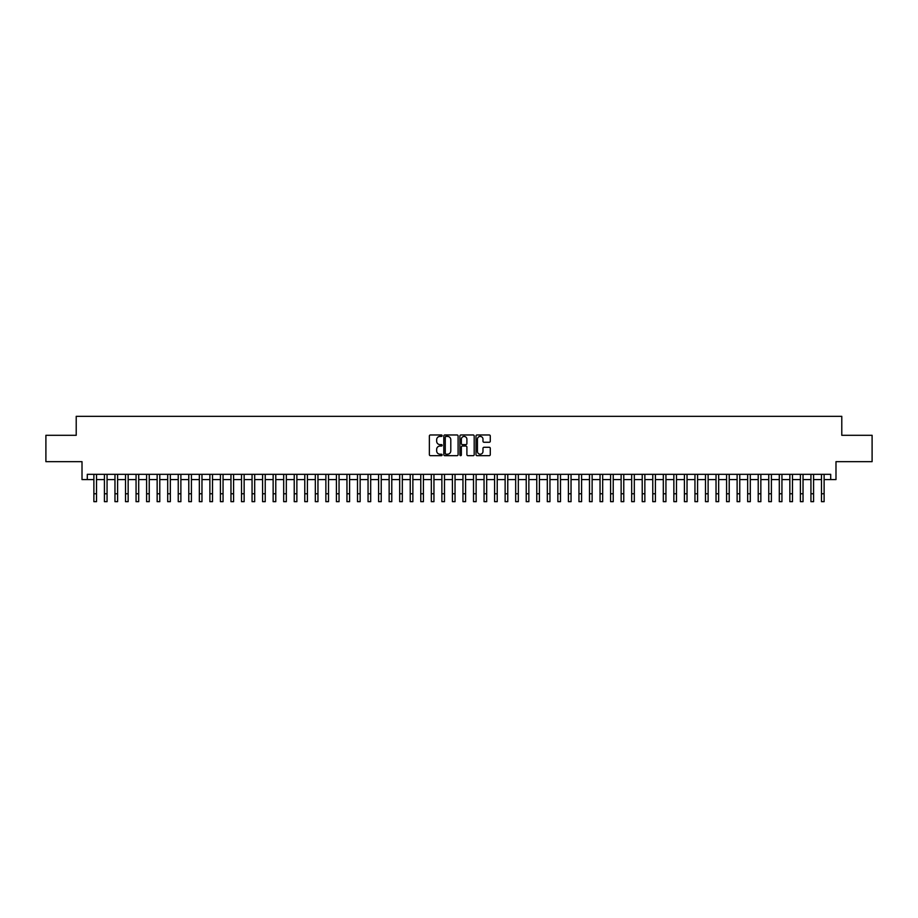 <?xml version="1.0" encoding="UTF-8"?>
<svg xmlns="http://www.w3.org/2000/svg" width="918" height="918" viewBox="0 0 918 918"><rect width="100%" height="100%" fill="white"/><g stroke="black" fill="none" stroke-linecap="round" stroke-linejoin="round"><path stroke-width="1.38" d="M442.132 435.694A0.723 0.723 0 0 0 441.409 434.971L430.404 434.971A1.033 1.033 0 0 0 429.372 436.004L429.372 454.628A1.033 1.033 0 0 0 430.404 455.672L441.409 455.672A0.723 0.723 0 0 0 442.132 454.949A0.723 0.723 0 0 0 441.409 454.215L439.986 454.215A3.316 3.316 0 0 1 436.67 450.91L436.67 449.35A3.316 3.316 0 0 1 439.986 446.045L441.409 446.045A0.723 0.723 0 0 0 442.132 445.322A0.723 0.723 0 0 0 441.409 444.599L439.986 444.599A3.316 3.316 0 0 1 436.67 441.283L436.67 439.733A3.316 3.316 0 0 1 439.986 436.417L441.409 436.417A0.723 0.723 0 0 0 442.132 435.694M489.248 442.269A1.033 1.033 0 0 0 490.281 441.225L490.281 436.004A1.033 1.033 0 0 0 489.248 434.971L477.039 434.971A1.033 1.033 0 0 0 476.006 436.004L476.006 454.628A1.033 1.033 0 0 0 477.039 455.672L489.248 455.672A1.033 1.033 0 0 0 490.281 454.628L490.281 448.317A1.033 1.033 0 0 0 489.248 447.284L484.027 447.284A1.033 1.033 0 0 0 482.983 448.317L482.983 451.449A2.765 2.765 0 0 1 480.217 454.215A2.765 2.765 0 0 1 477.452 451.449L477.452 439.183A2.765 2.765 0 0 1 480.217 436.417A2.765 2.765 0 0 1 482.983 439.183L482.983 441.225A1.033 1.033 0 0 0 484.027 442.269L489.248 442.269M87.29 479.586L87.29 474.319L830.71 474.319L830.71 479.586L835.988 479.586L835.988 461.662L872.1 461.662L872.1 435.304L841.783 435.304L841.783 416.324L76.217 416.324L76.217 435.304L45.9 435.304L45.9 461.662L82.012 461.662L82.012 479.586L93.877 479.586M458.093 436.004A1.033 1.033 0 0 0 457.061 434.971L444.84 434.971A1.033 1.033 0 0 0 443.807 436.004L443.807 454.628A1.033 1.033 0 0 0 444.84 455.672L457.061 455.672A1.033 1.033 0 0 0 458.093 454.628L458.093 436.004M460.939 434.971L473.16 434.971A1.033 1.033 0 0 1 474.193 436.004L474.193 454.628A1.033 1.033 0 0 1 473.16 455.672L467.928 455.672A1.033 1.033 0 0 1 466.895 454.628L466.895 447.077A1.033 1.033 0 0 0 465.862 446.045L462.385 446.045A1.033 1.033 0 0 0 461.352 447.077L461.352 454.949A0.723 0.723 0 0 1 460.629 455.672A0.723 0.723 0 0 1 459.907 454.949L459.907 436.004A1.033 1.033 0 0 1 460.939 434.971M96.516 479.586L104.422 479.586M107.062 479.586L114.968 479.586M117.607 479.586L125.514 479.586M128.153 479.586L136.059 479.586M138.698 479.586L146.605 479.586M149.244 479.586L157.15 479.586M159.789 479.586L167.696 479.586M170.335 479.586L178.241 479.586M180.88 479.586L188.787 479.586M191.426 479.586L199.332 479.586M201.971 479.586L209.878 479.586M212.506 479.586L220.423 479.586M223.051 479.586L230.969 479.586M233.597 479.586L241.514 479.586M244.142 479.586L252.06 479.586M254.688 479.586L262.594 479.586M265.233 479.586L273.139 479.586M275.779 479.586L283.685 479.586M286.324 479.586L294.23 479.586M296.87 479.586L304.776 479.586M307.415 479.586L315.322 479.586M317.961 479.586L325.867 479.586M328.506 479.586L336.413 479.586M339.052 479.586L346.958 479.586M349.597 479.586L357.504 479.586M360.143 479.586L368.049 479.586M370.688 479.586L378.595 479.586M381.234 479.586L389.14 479.586M391.779 479.586L399.686 479.586M402.325 479.586L410.231 479.586M412.87 479.586L420.777 479.586M423.416 479.586L431.322 479.586M433.95 479.586L441.868 479.586M444.496 479.586L452.413 479.586M455.041 479.586L462.959 479.586M465.587 479.586L473.504 479.586M476.132 479.586L484.05 479.586M486.678 479.586L494.584 479.586M497.223 479.586L505.129 479.586M507.769 479.586L515.675 479.586M518.314 479.586L526.221 479.586M528.86 479.586L536.766 479.586M539.405 479.586L547.312 479.586M549.951 479.586L557.857 479.586M560.496 479.586L568.403 479.586M571.042 479.586L578.948 479.586M581.587 479.586L589.494 479.586M592.133 479.586L600.039 479.586M602.678 479.586L610.585 479.586M613.224 479.586L621.13 479.586M623.77 479.586L631.676 479.586M634.315 479.586L642.221 479.586M644.861 479.586L652.767 479.586M655.406 479.586L663.312 479.586M665.94 479.586L673.858 479.586M676.486 479.586L684.403 479.586M687.031 479.586L694.949 479.586M697.577 479.586L705.494 479.586M708.122 479.586L716.029 479.586M718.668 479.586L726.574 479.586M729.213 479.586L737.12 479.586M739.759 479.586L747.665 479.586M750.304 479.586L758.211 479.586M760.85 479.586L768.756 479.586M771.395 479.586L779.302 479.586M781.941 479.586L789.847 479.586M792.486 479.586L800.393 479.586M803.032 479.586L810.938 479.586M813.577 479.586L821.484 479.586M824.123 479.586L830.71 479.586M445.987 436.417A0.723 0.723 0 0 0 445.264 437.14L445.264 453.492A0.723 0.723 0 0 0 445.987 454.215L447.491 454.215A3.316 3.316 0 0 0 450.795 450.91L450.795 439.733A3.316 3.316 0 0 0 447.491 436.417L445.987 436.417M466.895 439.24A2.765 2.765 0 0 0 464.118 436.463A2.765 2.765 0 0 0 461.352 439.24L461.352 443.555A1.033 1.033 0 0 0 462.385 444.599L465.862 444.599A1.033 1.033 0 0 0 466.895 443.555L466.895 439.24M93.877 493.769L96.516 493.769L96.516 501.676L93.877 501.676L93.877 474.319M96.516 493.769L96.516 474.319M104.422 493.769L107.062 493.769L107.062 501.676L104.422 501.676L104.422 474.319M107.062 493.769L107.062 474.319M114.968 493.769L117.607 493.769L117.607 501.676L114.968 501.676L114.968 474.319M117.607 493.769L117.607 474.319M125.514 493.769L128.153 493.769L128.153 501.676L125.514 501.676L125.514 474.319M128.153 493.769L128.153 474.319M136.059 493.769L138.698 493.769L138.698 501.676L136.059 501.676L136.059 474.319M138.698 493.769L138.698 474.319M146.605 493.769L149.244 493.769L149.244 501.676L146.605 501.676L146.605 474.319M149.244 493.769L149.244 474.319M157.15 493.769L159.789 493.769L159.789 501.676L157.15 501.676L157.15 474.319M159.789 493.769L159.789 474.319M167.696 493.769L170.335 493.769L170.335 501.676L167.696 501.676L167.696 474.319M170.335 493.769L170.335 474.319M178.241 493.769L180.88 493.769L180.88 501.676L178.241 501.676L178.241 474.319M180.88 493.769L180.88 474.319M188.787 493.769L191.426 493.769L191.426 501.676L188.787 501.676L188.787 474.319M191.426 493.769L191.426 474.319M199.332 493.769L201.971 493.769L201.971 501.676L199.332 501.676L199.332 474.319M201.971 493.769L201.971 474.319M209.878 493.769L212.506 493.769L212.506 501.676L209.878 501.676L209.878 474.319M212.506 493.769L212.506 474.319M220.423 493.769L223.051 493.769L223.051 501.676L220.423 501.676L220.423 474.319M223.051 493.769L223.051 474.319M230.969 493.769L233.597 493.769L233.597 501.676L230.969 501.676L230.969 474.319M233.597 493.769L233.597 474.319M241.514 493.769L244.142 493.769L244.142 501.676L241.514 501.676L241.514 474.319M244.142 493.769L244.142 474.319M252.06 493.769L254.688 493.769L254.688 501.676L252.06 501.676L252.06 474.319M254.688 493.769L254.688 474.319M262.594 493.769L265.233 493.769L265.233 501.676L262.594 501.676L262.594 474.319M265.233 493.769L265.233 474.319M273.139 493.769L275.779 493.769L275.779 501.676L273.139 501.676L273.139 474.319M275.779 493.769L275.779 474.319M283.685 493.769L286.324 493.769L286.324 501.676L283.685 501.676L283.685 474.319M286.324 493.769L286.324 474.319M294.23 493.769L296.87 493.769L296.87 501.676L294.23 501.676L294.23 474.319M296.87 493.769L296.87 474.319M304.776 493.769L307.415 493.769L307.415 501.676L304.776 501.676L304.776 474.319M307.415 493.769L307.415 474.319M315.322 493.769L317.961 493.769L317.961 501.676L315.322 501.676L315.322 474.319M317.961 493.769L317.961 474.319M325.867 493.769L328.506 493.769L328.506 501.676L325.867 501.676L325.867 474.319M328.506 493.769L328.506 474.319M336.413 493.769L339.052 493.769L339.052 501.676L336.413 501.676L336.413 474.319M339.052 493.769L339.052 474.319M346.958 493.769L349.597 493.769L349.597 501.676L346.958 501.676L346.958 474.319M349.597 493.769L349.597 474.319M357.504 493.769L360.143 493.769L360.143 501.676L357.504 501.676L357.504 474.319M360.143 493.769L360.143 474.319M368.049 493.769L370.688 493.769L370.688 501.676L368.049 501.676L368.049 474.319M370.688 493.769L370.688 474.319M378.595 493.769L381.234 493.769L381.234 501.676L378.595 501.676L378.595 474.319M381.234 493.769L381.234 474.319M389.14 493.769L391.779 493.769L391.779 501.676L389.14 501.676L389.14 474.319M391.779 493.769L391.779 474.319M399.686 493.769L402.325 493.769L402.325 501.676L399.686 501.676L399.686 474.319M402.325 493.769L402.325 474.319M410.231 493.769L412.87 493.769L412.87 501.676L410.231 501.676L410.231 474.319M412.87 493.769L412.87 474.319M420.777 493.769L423.416 493.769L423.416 501.676L420.777 501.676L420.777 474.319M423.416 493.769L423.416 474.319M431.322 493.769L433.95 493.769L433.95 501.676L431.322 501.676L431.322 474.319M433.95 493.769L433.95 474.319M441.868 493.769L444.496 493.769L444.496 501.676L441.868 501.676L441.868 474.319M444.496 493.769L444.496 474.319M452.413 493.769L455.041 493.769L455.041 501.676L452.413 501.676L452.413 474.319M455.041 493.769L455.041 474.319M462.959 493.769L465.587 493.769L465.587 501.676L462.959 501.676L462.959 474.319M465.587 493.769L465.587 474.319M473.504 493.769L476.132 493.769L476.132 501.676L473.504 501.676L473.504 474.319M476.132 493.769L476.132 474.319M484.05 493.769L486.678 493.769L486.678 501.676L484.05 501.676L484.05 474.319M486.678 493.769L486.678 474.319M494.584 493.769L497.223 493.769L497.223 501.676L494.584 501.676L494.584 474.319M497.223 493.769L497.223 474.319M505.129 493.769L507.769 493.769L507.769 501.676L505.129 501.676L505.129 474.319M507.769 493.769L507.769 474.319M515.675 493.769L518.314 493.769L518.314 501.676L515.675 501.676L515.675 474.319M518.314 493.769L518.314 474.319M526.221 493.769L528.86 493.769L528.86 501.676L526.221 501.676L526.221 474.319M528.86 493.769L528.86 474.319M536.766 493.769L539.405 493.769L539.405 501.676L536.766 501.676L536.766 474.319M539.405 493.769L539.405 474.319M547.312 493.769L549.951 493.769L549.951 501.676L547.312 501.676L547.312 474.319M549.951 493.769L549.951 474.319M557.857 493.769L560.496 493.769L560.496 501.676L557.857 501.676L557.857 474.319M560.496 493.769L560.496 474.319M568.403 493.769L571.042 493.769L571.042 501.676L568.403 501.676L568.403 474.319M571.042 493.769L571.042 474.319M578.948 493.769L581.587 493.769L581.587 501.676L578.948 501.676L578.948 474.319M581.587 493.769L581.587 474.319M589.494 493.769L592.133 493.769L592.133 501.676L589.494 501.676L589.494 474.319M592.133 493.769L592.133 474.319M600.039 493.769L602.678 493.769L602.678 501.676L600.039 501.676L600.039 474.319M602.678 493.769L602.678 474.319M610.585 493.769L613.224 493.769L613.224 501.676L610.585 501.676L610.585 474.319M613.224 493.769L613.224 474.319M621.13 493.769L623.77 493.769L623.77 501.676L621.13 501.676L621.13 474.319M623.77 493.769L623.77 474.319M631.676 493.769L634.315 493.769L634.315 501.676L631.676 501.676L631.676 474.319M634.315 493.769L634.315 474.319M642.221 493.769L644.861 493.769L644.861 501.676L642.221 501.676L642.221 474.319M644.861 493.769L644.861 474.319M652.767 493.769L655.406 493.769L655.406 501.676L652.767 501.676L652.767 474.319M655.406 493.769L655.406 474.319M663.312 493.769L665.94 493.769L665.94 501.676L663.312 501.676L663.312 474.319M665.94 493.769L665.94 474.319M673.858 493.769L676.486 493.769L676.486 501.676L673.858 501.676L673.858 474.319M676.486 493.769L676.486 474.319M684.403 493.769L687.031 493.769L687.031 501.676L684.403 501.676L684.403 474.319M687.031 493.769L687.031 474.319M694.949 493.769L697.577 493.769L697.577 501.676L694.949 501.676L694.949 474.319M697.577 493.769L697.577 474.319M705.494 493.769L708.122 493.769L708.122 501.676L705.494 501.676L705.494 474.319M708.122 493.769L708.122 474.319M716.029 493.769L718.668 493.769L718.668 501.676L716.029 501.676L716.029 474.319M718.668 493.769L718.668 474.319M726.574 493.769L729.213 493.769L729.213 501.676L726.574 501.676L726.574 474.319M729.213 493.769L729.213 474.319M737.12 493.769L739.759 493.769L739.759 501.676L737.12 501.676L737.12 474.319M739.759 493.769L739.759 474.319M747.665 493.769L750.304 493.769L750.304 501.676L747.665 501.676L747.665 474.319M750.304 493.769L750.304 474.319M758.211 493.769L760.85 493.769L760.85 501.676L758.211 501.676L758.211 474.319M760.85 493.769L760.85 474.319M768.756 493.769L771.395 493.769L771.395 501.676L768.756 501.676L768.756 474.319M771.395 493.769L771.395 474.319M779.302 493.769L781.941 493.769L781.941 501.676L779.302 501.676L779.302 474.319M781.941 493.769L781.941 474.319M789.847 493.769L792.486 493.769L792.486 501.676L789.847 501.676L789.847 474.319M792.486 493.769L792.486 474.319M800.393 493.769L803.032 493.769L803.032 501.676L800.393 501.676L800.393 474.319M803.032 493.769L803.032 474.319M810.938 493.769L813.577 493.769L813.577 501.676L810.938 501.676L810.938 474.319M813.577 493.769L813.577 474.319M821.484 493.769L824.123 493.769L824.123 501.676L821.484 501.676L821.484 474.319M824.123 493.769L824.123 474.319"/></g></svg>
